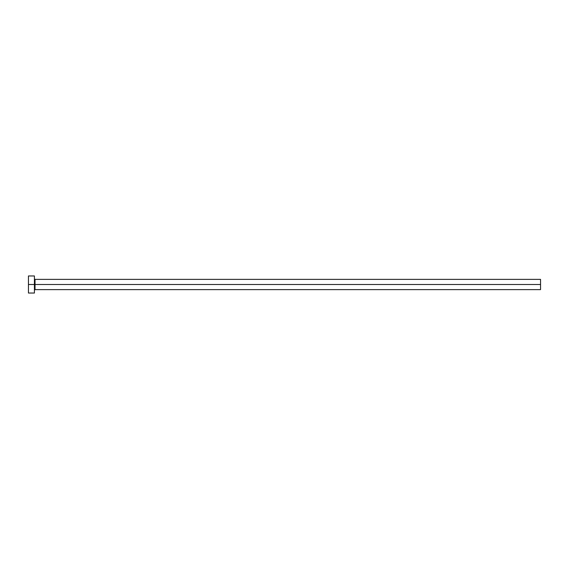 <?xml version="1.0" encoding="UTF-8"?>
<svg xmlns="http://www.w3.org/2000/svg" width="569" height="569" viewBox="0 0 569 569"><rect width="100%" height="100%" fill="white"/><g stroke="black" fill="none" stroke-linecap="round" stroke-linejoin="round"><path stroke-width="0.85" d="M28.45 293.035L28.45 275.965L28.45 284.5L540.55 284.5L540.55 289.621L540.55 284.5L35.022 284.5L35.022 279.379L35.022 284.5L28.45 284.5L28.45 293.035L34.425 293.035L34.425 275.965L34.425 293.035M34.425 290.218L35.022 289.621L35.022 284.5L35.022 289.621L540.55 289.621M540.55 284.5L540.55 279.379L540.55 284.5M540.55 279.379L35.022 279.379L34.425 278.782M28.45 275.965L34.425 275.965"/></g></svg>
